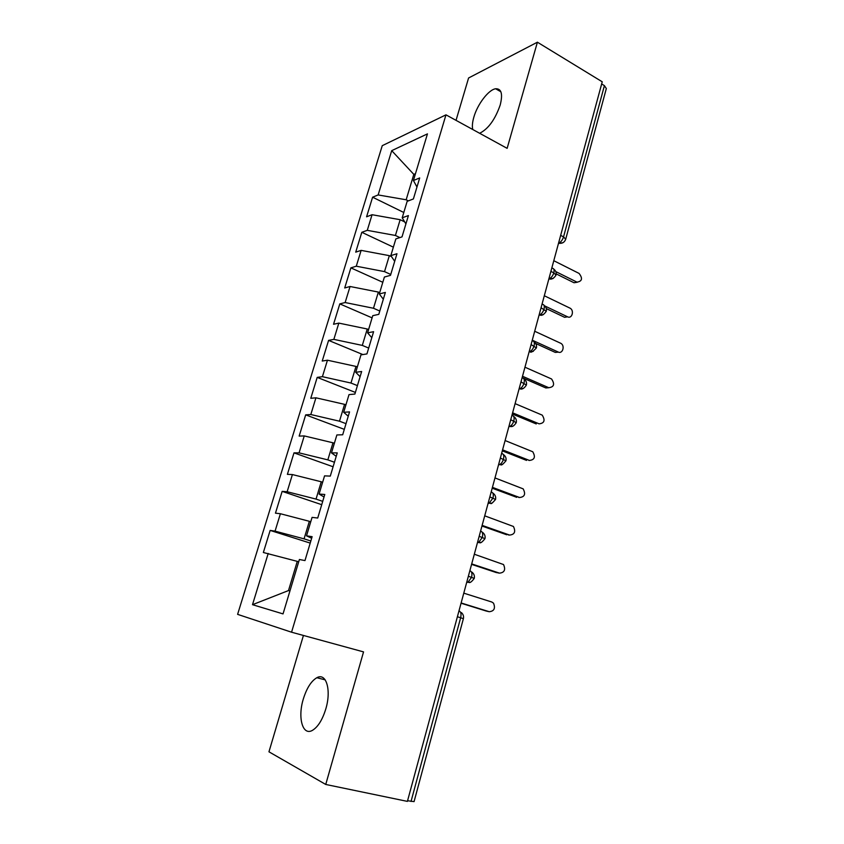 <?xml version="1.0" encoding="UTF-8"?>
<svg xmlns="http://www.w3.org/2000/svg" width="844" height="844" viewBox="0 0 844 844"><rect width="100%" height="100%" fill="white"/><g stroke="black" fill="none" stroke-linecap="round" stroke-linejoin="round"><path stroke-width="1.27" d="M325.795 708.971C331.576 689.928 326.153 672.309 316.848 677.721C311.236 680.992 306.731 688.082 303.323 698.99C297.531 717.474 302.542 736.168 312.417 730.366C317.956 727 322.419 719.869 325.795 708.971M479.645 133.289C488.286 128.953 495.143 119.521 500.207 105.004C502.95 93.948 501.431 88.536 495.65 88.768C488.57 89.633 477.419 104.329 473.832 117.2C472.376 122.275 472.018 126.378 472.767 129.522M303.429 635.458L268.962 751.814L325.742 784.456L407.399 801.389L602.236 81.805L537.406 42.2L468.589 77.986L456.034 120.344M382.258 145.674L237.607 614.358L291.56 632.209L445.97 114.837L382.258 145.674M268.213 553.453L252.504 604.684L283.035 613.904L299.398 559.498L304.969 560.585L312.132 536.678L306.52 535.834L312.069 517.383L317.724 518.026L324.782 494.478L319.085 494.056L324.56 475.868L330.299 476.1L337.252 452.89L331.481 452.88L336.872 434.955L342.685 434.776L349.543 411.904L343.687 412.294L349.005 394.623L354.891 394.053L361.654 371.508L355.725 372.288L360.968 354.87L366.929 353.921L373.597 331.692L367.594 332.852L372.753 315.677L378.798 314.348L385.36 292.435L379.294 293.965L384.389 277.032L390.487 275.344L396.965 253.738L390.825 255.616L395.847 238.915L402.018 236.879L408.412 215.579L402.198 217.805L407.156 201.336L413.391 198.952L419.69 177.947L413.423 180.51L427.454 133.88L391.711 150.654L378.133 194.943L372.605 197.201L366.581 216.802L372.067 214.714L367.277 230.338L361.812 232.3L355.714 252.156L361.137 250.373L356.284 266.208L350.882 267.864L344.7 287.973L350.06 286.496L345.143 302.542L339.805 303.882L333.538 324.265L338.834 323.104L333.855 339.372L328.58 340.385L322.229 361.042L327.461 360.209L322.408 376.688L317.207 377.384L310.771 398.305L315.93 397.809L310.814 414.52L305.686 414.868L299.156 436.084L304.251 435.926L299.061 452.859L293.997 452.859L287.393 474.36L292.404 474.56L287.139 491.736L282.16 491.366L275.461 513.163L280.398 513.732L275.06 531.14L270.154 530.412L263.36 552.504L297.278 561.365L288.49 590.568L289.946 590.937M310.835 541.004L304.062 538.852L309.347 521.297L310.761 521.75M275.06 531.14L304.062 538.852M280.398 513.732L309.347 521.297M322.724 501.357L316.036 499.089L321.248 481.776L322.64 482.251M287.139 491.736L316.036 499.089M292.404 474.56L321.248 481.776M306.52 535.834L311.658 538.261M334.446 462.248L327.841 459.874L332.99 442.794L334.361 443.3M299.061 452.859L327.841 459.874M304.251 435.926L332.99 442.794M319.085 494.056L324.033 496.989M346.019 423.667L339.488 421.198L344.563 404.35L345.924 404.867M310.814 414.52L339.488 421.198M315.93 397.809L344.563 404.35M331.481 452.88L336.228 456.309M357.423 385.613L350.977 383.039L355.989 366.423L357.328 366.961M322.408 376.688L350.977 383.039M327.461 360.209L355.989 366.423M343.687 412.294L348.255 416.208M368.68 348.066L362.308 345.407L367.256 329.002L368.575 329.561M333.855 339.372L362.308 345.407M338.834 323.104L367.256 329.002M355.725 372.288L360.114 376.667M379.789 311.025L373.491 308.26L378.365 292.077L379.684 292.668M345.143 302.542L373.491 308.26M350.06 286.496L378.365 292.077M367.594 332.852L371.803 337.674M390.751 274.469L384.526 271.62L389.337 255.648L391.542 256.681M356.284 266.208L384.526 271.62M361.137 250.373L389.337 255.648M379.294 293.965L383.324 299.23M399.877 237.586L395.414 235.465L400.161 219.704L404.687 221.898M367.277 230.338L395.414 235.465M372.067 214.714L400.161 219.704M390.825 255.616L394.697 261.313M560.659 235.37L563.549 236.869L604.409 85.624L601.656 83.946M604.409 85.624L606.33 88.546L565.691 239.274L563.549 236.869C562.463 240.16 560.817 242.239 558.622 243.104L558.57 243.083M408.369 200.872L406.164 199.775L413.813 174.37L415.079 175.014M378.133 194.943L406.164 199.775M391.711 150.654L413.813 174.37L415.48 173.674M402.198 217.805L405.911 223.913M411.028 801.462L460.655 617.745L463.388 618.684L414.066 801.621L407.568 800.745M445.97 114.837L507.138 148.344L537.406 42.2M325.742 784.456L363.542 651.895L291.56 632.209M298.713 561.798L297.278 561.365M252.504 604.684L288.49 590.568M413.423 180.51L416.968 187.02M372.605 197.201L403.801 212.488M553.168 278.457L549.064 278.9C551.607 279.68 553.928 278.425 556.027 275.133L553.833 272.855L550.9 271.399M361.812 232.3L393.367 247.165M350.882 267.864L382.807 282.286M339.805 303.882L372.098 317.861M328.58 340.385L362.867 354.564M317.207 377.384L355.387 392.428M305.686 414.868L344.31 429.353M293.997 452.859L333.095 466.764M282.16 491.366L321.722 504.68M270.154 530.412L310.212 543.093M541.996 304.294L542.048 304.315C544.053 304.251 544.707 305.866 544.021 309.147C542.924 312.343 541.331 314.306 539.253 315.023L539.759 315.139C539.928 314.633 542.059 317.291 546.279 311.288L541.057 307.733M532.1 340.839L532.153 340.86C534.146 340.902 534.79 342.58 534.094 345.924C533.028 349.036 531.488 350.956 529.473 351.684C530.085 350.218 529.41 355.598 536.394 347.928L531.087 344.563M522.067 377.869L522.13 377.89C524.103 378.028 524.736 379.8 524.018 383.187C523.006 386.225 521.508 388.103 519.556 388.841C519.355 388.219 522.404 391.321 526.382 385.054L520.991 381.878M511.907 415.396L511.97 415.427C513.922 415.67 514.545 417.506 513.817 420.956C512.836 423.91 511.401 425.766 509.502 426.505L511.221 426.589C512.762 426.726 514.439 425.429 516.243 422.675L510.747 419.7M501.61 453.439L501.674 453.46C503.615 453.808 504.216 455.739 503.478 459.241C502.528 462.122 501.146 463.936 499.321 464.675L500.861 464.749C501.378 465.55 503.077 464.232 505.957 460.813L500.365 458.028M491.166 491.999L491.229 492.02C493.16 492.474 493.74 494.489 492.991 498.055L488.982 503.372C491.651 502.169 489.436 506.548 495.533 499.469L489.847 496.894M480.584 531.087L480.647 531.108C482.557 531.678 483.127 533.777 482.357 537.396L478.495 542.608C479.666 541.574 479.529 545.562 484.962 538.662L479.181 536.299M469.855 570.713L469.918 570.734C471.817 571.42 472.366 573.604 471.585 577.285L467.871 582.402C468.969 581.41 469.137 585.177 474.254 578.393L468.357 576.241M577.264 282.244L574.036 282.751L576.99 282.139C582.181 281.305 582.877 278.404 579.079 273.424L553.791 260.701M573.825 282.656L556.207 273.899M576.79 282.044L555.774 271.589M546.3 308.587L564.604 317.312L567.558 316.817C572.137 319.232 574.553 310.107 569.869 308.081L544.306 295.748M567.558 316.817L544.834 305.971M558.433 352.127L555.278 352.402L558.201 352.032C562.695 354.332 565.28 345.491 560.764 343.297L534.695 331.249M555.278 352.402L535.634 343.445M558.201 352.032L532.269 340.195M548.811 387.734L545.815 387.945L548.737 387.702C554.033 387.079 554.972 384.168 551.565 378.977L524.957 367.203M545.815 387.945L522.141 377.627M548.737 387.702L522.51 376.266M538.989 423.836L539.137 423.836C544.369 423.234 545.403 420.344 542.228 415.132L515.093 403.632M536.246 423.941L512.287 414.003M539.137 423.836L512.614 412.811M528.924 460.423L529.42 460.434C534.59 459.864 535.708 456.973 532.764 451.762L505.102 440.536M526.54 460.402L502.307 450.854M529.42 460.434L502.581 449.841M518.691 497.454L519.577 497.506C524.673 496.958 525.875 494.078 523.164 488.866L494.974 477.936M516.718 497.338L492.2 488.191M519.577 497.506L492.421 487.357M508.299 534.938L509.607 535.075C514.64 534.537 515.906 531.667 513.426 526.466L484.72 515.832M506.759 534.769L481.956 526.023M509.607 535.075L482.135 525.379M497.749 572.854L499.5 573.139C504.469 572.612 505.809 569.742 503.541 564.552L474.317 554.234M496.673 572.686L471.574 564.362M499.5 573.139L471.701 563.908M487.051 611.235L489.256 611.71C494.162 611.183 495.586 608.324 493.508 603.154L491.83 602.025L463.778 593.153M486.45 611.109L461.056 603.217M489.256 611.71L461.119 602.964M458.978 610.887L459.041 610.908C460.919 611.71 461.457 613.989 460.655 617.745L457.395 616.753M558.559 243.125L559.066 243.304C562.368 243.621 564.583 242.281 565.691 239.274M551.776 268.16L551.913 268.234C553.854 268.149 554.497 269.69 553.833 272.855C552.704 276.104 551.079 278.098 548.948 278.837L548.895 278.815M562.874 242.734L558.464 243.462M539.105 314.96L543.314 314.654M529.199 351.568L533.324 351.336M519.144 388.662L523.174 388.525M508.964 426.283L512.888 426.209M498.635 464.411L502.433 464.422M488.17 503.077L491.83 503.161M477.556 542.291L481.048 542.428M466.785 582.054L470.108 582.254M325.183 679.853L316.848 677.721M500.872 91.764L495.65 88.768M556.027 275.133C556.544 272.707 555.795 270.702 553.769 269.109M546.29 311.236C546.785 308.788 545.994 306.794 543.937 305.222M536.415 347.876C536.9 345.396 536.098 343.371 533.978 341.788M526.392 385.012C526.899 382.49 526.065 380.433 523.881 378.851M516.254 422.644C516.76 420.08 515.895 417.991 513.648 416.387M505.967 460.782C506.474 458.165 505.577 456.045 503.277 454.431M495.544 499.448C496.061 496.831 495.175 494.7 492.875 493.065M484.973 538.641C485.49 536.13 484.678 534.03 482.557 532.364M474.254 578.383C474.771 575.956 474.043 573.888 472.06 572.2M463.388 618.684C463.905 616.331 463.24 614.295 461.404 612.586M576.99 282.139L574.036 282.751"/></g></svg>
